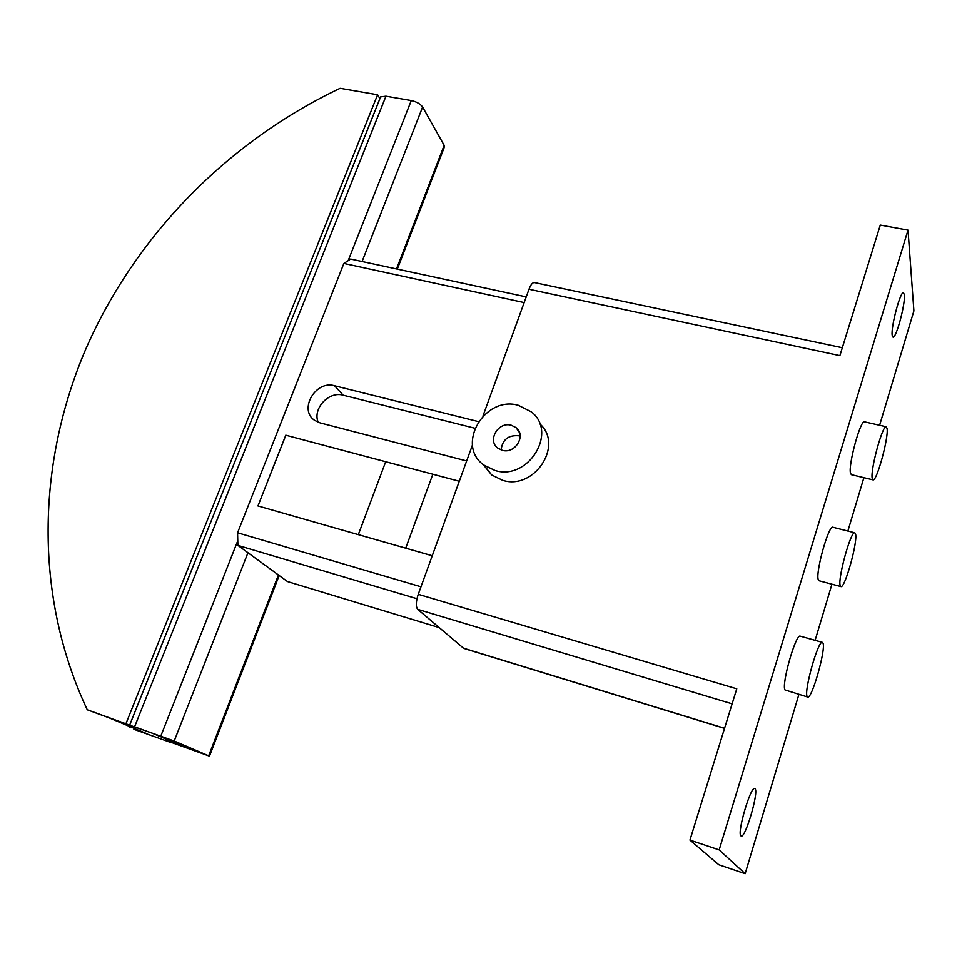 <?xml version="1.0" encoding="UTF-8"?>
<svg xmlns="http://www.w3.org/2000/svg" width="962" height="962" viewBox="0 0 962 962"><rect width="100%" height="100%" fill="white"/><g stroke="black" fill="none" stroke-linecap="round" stroke-linejoin="round"><path stroke-width="1.44" d="M740.908 835.87C736.808 833.188 750.721 785.738 754.749 788.515L755.122 788.804C758.898 792.303 745.309 838.515 741.185 836.062L740.908 835.87M892.171 335.197C890.848 326.767 900.42 290.873 903.498 292.688L904.364 294.841C905.482 303.86 896.115 338.756 893.001 337.121L892.171 335.197M539.754 423.833C564.105 444.877 534.523 490.44 502.741 480.351L491.702 474.987L483.213 464.562M518.398 405.315C484.571 395.322 455.387 445.262 483.874 465.079L495.057 470.502C528.306 480.976 558.176 432.178 531.325 411.844L518.398 405.315M511.267 425.228L516.041 427.609C526.551 435.365 515.151 454.268 502.296 450.3L497.775 448.088C487.025 440.404 498.328 421.32 511.267 425.228M501.13 449.939C502.38 439.706 508.213 434.968 518.638 435.738L520.165 436.231M872.209 478.367L873.003 479.87C876.659 481.938 888.756 437.758 887.084 428.547L886.242 426.767C882.647 424.41 870.213 470.057 872.209 478.367M873.003 479.87L851.382 474.675L850.492 473.16C848.147 464.802 860.569 419.396 864.513 421.825L886.242 426.767M840.211 585.569L840.908 586.592C844.804 588.84 857.876 541.979 855.591 534.066L854.821 532.816C851.009 530.218 837.577 578.619 840.211 585.569M840.908 586.592L819.059 580.771L818.289 579.737C815.283 572.727 828.727 524.591 832.912 527.272L854.821 532.816M807.118 696.44L807.683 697.041C811.808 699.494 825.997 649.578 823.027 643.169L822.39 642.375C818.337 639.526 803.763 691.065 807.118 696.44M807.683 697.041L784.992 689.934C781.252 684.475 795.863 633.236 800.288 636.183L822.39 642.375M472.486 444.901L418.242 594.312C415.873 601.683 415.692 606.697 417.724 609.355L463.72 648.376L724.518 728.378M842.327 347.727L534.379 282.551C532.551 282.443 530.759 284.668 529.004 289.237L482.96 416.029M798.893 694.468L745.153 873.712L719.167 849.915L908.02 230.134L880.29 225.084L839.886 355.627L529.004 289.237M418.242 594.312L736.772 688.804L689.946 840.103L718.794 864.766L745.153 873.712M719.167 849.915L689.946 840.103M908.02 230.134L913.9 310.882L879.605 425.264M863.888 477.681L847.883 531.06M831.95 584.199L815.127 640.331M258.081 505.988L358.345 534.656L385.69 461.736L432.828 474.242L405.699 548.196L432.828 474.242L459.283 481.253L285.786 435.197L385.69 461.736L358.309 534.619L432.239 555.747M432.227 555.771L257.972 505.964L285.822 435.233M466.654 460.954L320.105 422.883L314.79 420.442C298.256 409.992 315.464 379.93 334.535 385.738L478.427 421.584M474.867 428.234L343.181 395.178C328.824 390.861 312.313 408.73 318.206 422.27M171.044 742.436L166.859 740.776M172.956 742.941L176.118 744.143L172.956 742.941M130.579 725.48L87.265 709.776C33.49 595.334 37.181 462.926 85.69 349.302C135.281 235.798 227.573 141.823 340.103 88.288L377.597 94.745L379.918 98.617M137.181 727.837L138.179 728.114L137.205 727.777M188.997 747.739L188.66 748.604L176.118 744.143L201.335 752.981M188.66 748.604L151.19 732.743M171.008 742.532L133.874 729.292L146.068 733.369L109.367 717.941L87.265 709.776M125.998 723.544L377.597 94.745M129.437 727.44L128.788 726.106M138.179 728.114L167.616 738.66L201.286 753.114M526.226 296.885L350.661 259.043L343.867 263.432L237.578 532.78L237.891 545.394L287.434 581.541L439.105 627.561M166.715 740.728L209.488 756.132L174.206 741.005L247.968 552.741M397.306 269.095L444.071 147.799L444.167 145.334L422.607 107.022C420.382 103.896 416.606 101.744 411.279 100.541L385.954 96.188L380.615 96.873L380.074 98.232M130.724 725.54L174.206 741.005M257.972 505.964L285.786 435.197M524.158 302.573L343.867 263.432M420.971 586.796L237.578 532.78M416.955 598.725L237.891 545.394M732.118 703.823L417.724 609.355M724.554 728.258L463.239 648.099M343.181 395.178L334.535 385.738M208.73 755.687L278.439 574.975M396.5 268.915L444.167 145.334M362.085 261.496L422.607 107.022M160.858 735.942L237.782 540.764M348.172 260.642L411.279 100.541M134.656 726.623L385.954 96.188M491.702 474.987L483.874 465.079M516.041 427.609L519.516 432.599M209.524 756.048L279.148 575.492M129.714 724.975L380.615 96.873"/></g></svg>
